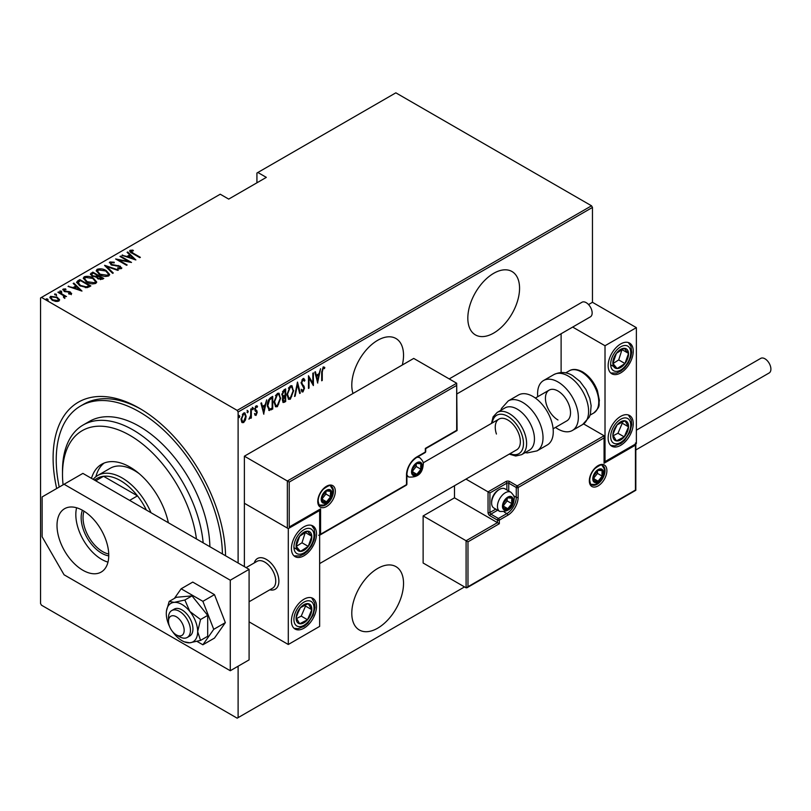<?xml version="1.0" encoding="UTF-8"?>
<svg xmlns="http://www.w3.org/2000/svg" width="811" height="811" viewBox="0 0 811 811"><rect width="100%" height="100%" fill="white"/><g stroke="black" fill="none" stroke-linecap="round" stroke-linejoin="round"><path stroke-width="1.22" d="M56.689 488.516A121.954 70.415 60 0 1 139.33 408.217L139.33 408.217A121.954 70.415 60 0 1 225.559 555.758A117.524 67.85 -120 0 0 225.549 555.748M402.317 365.011A36.586 21.127 120 0 0 395.95 338.511A36.586 21.127 120 0 0 377.662 340.316A36.586 21.127 120 0 0 353.008 393.477M493.686 273.327A36.586 21.127 120 0 0 469.792 305.575A36.586 21.127 120 0 0 475.398 334.892A36.586 21.127 120 0 0 493.686 333.078A36.586 21.127 120 0 0 517.59 300.84A36.586 21.127 120 0 0 511.984 271.523A36.586 21.127 120 0 0 493.686 273.327M377.662 568.45A36.586 21.127 120 0 0 353.758 600.687A36.586 21.127 120 0 0 359.364 630.005A36.586 21.127 120 0 0 377.662 628.19A36.586 21.127 120 0 0 401.567 595.953A36.586 21.127 120 0 0 395.95 566.636A36.586 21.127 120 0 0 377.662 568.45M238.11 666.216L238.11 717.634L237.167 718.171L41.493 605.199L40.55 603.566L40.55 297.951L41.493 297.414L237.167 410.386L591.533 205.801L592.466 207.434L592.466 302.3L588.543 304.571M245.459 420.007L243.594 422.622L241.739 422.166L241.07 419.257L243.594 413.032L244.922 412.921L246.128 416.337L245.459 420.007L244.942 419.713M242.286 422.713L241.739 422.166M251.339 408.724L251.339 417.989L250.781 418.314L250.781 416.945L248.947 419.216L250.66 415.404L250.781 409.048L251.339 408.724M256.104 414.249L255.364 415.1L255.992 415.465L254.715 414.877L255.11 413.853L256.012 414.32L256.692 412.677L254.715 409.291L256.144 405.794L257.533 406.24L257.148 407.325L256.154 406.919L255.283 408.916L257.249 412.302L255.992 415.465L254.715 414.877M255.11 413.853L256.012 414.32M256.519 411.927L254.948 410.589M256.144 405.794L257.533 406.24L256.905 405.875L256.57 406.808M257.148 407.325L255.333 406.706M254.654 408.551L257.026 411.005L256.398 410.65L256.621 411.947L257.249 412.302M272.101 408.115L268.715 410.184L269.343 410.548L267.377 405.642C267.113 402.459 268.218 399.762 270.712 397.542L272.729 396.376L272.729 409.048L268.836 410.386M282.39 396.802L283.161 397.187L281.873 394.693L283.931 389.909L285.675 388.905L285.675 401.577L283.171 402.53L282.441 400.299L282.664 397.035M297.495 382.082L300.303 393.122L299.695 393.477L297.424 384.556L295.153 396.103L294.535 396.457L297.495 382.082M312.833 373.222L313.391 372.898L313.391 385.57L309.032 378.098L309.032 388.094L308.474 388.418L308.474 375.736L312.833 383.187L312.833 373.222M322.261 372.026L322.261 380.45L321.693 380.775L321.693 372.219L323.214 366.896L324.795 367.454L324.451 368.63L323.173 368.224L322.261 372.026L321.703 371.702M323.214 366.896L324.795 367.454L324.167 367.089L323.832 368.224L322.981 367.799L324.451 368.63M592.466 207.434L238.11 412.018L238.11 563.016M238.11 717.634L464.531 586.911M317.76 383.056L314.8 372.087L315.418 371.732L316.32 375.27L319.058 373.689L320.568 368.752L317.567 382.944M302.99 378.575L304.956 380.217L304.399 381.18L302.979 379.883L301.712 382.762L304.53 388.053L302.979 391.916L301.297 390.74L301.824 389.655L303.04 390.567L303.963 388.439L301.155 383.066L302.99 378.575L303.953 378.524M302.351 379.518L303.598 379.872L301.844 379.984M303.334 390.334L302.351 391.551L302.979 391.916L302.138 391.956M302.189 390.294L303.04 390.567M293.694 390.547L290.358 399.194L288.604 399.326L286.942 394.511L290.308 385.904L292.021 385.783L293.116 390.213M280.748 398.029L277.413 406.666L275.659 406.798L273.996 401.982L277.362 393.376L279.075 393.254L280.17 397.694M263.859 414.168L260.909 403.199L261.517 402.844L262.419 406.392L265.167 404.811L266.677 399.874L263.676 414.056M252.262 407.304L253.448 408.399L252.89 409.778L252.322 409.048L252.89 407.669L253.448 408.399L252.89 407.669M247.051 410.315L248.247 411.41L247.679 412.789L247.122 412.059L247.679 410.67L248.247 411.41L247.679 410.67M238.606 415.181L239.803 416.276L239.235 417.665L238.677 416.925L239.235 415.546L239.803 416.276L239.235 415.546M591.533 205.801L395.849 92.829L256.925 173.027L256.925 182.81M57.267 297.982L59.436 300.009L59.436 299.289L58.899 301.124L55.716 301.439L52.198 300.182L49.846 297.424L50.596 296.339L57.267 297.252L59.639 300.04M63.917 297.809L63.248 295.488L57.916 292.274L58.483 291.95L66.502 296.573L64.758 296.218L64.809 297.718L63.44 297.201L64.15 296.714L63.927 297.819M64.809 298.448L64.809 297.718M64.14 289.649L64.556 290.906L70.445 292.031L71.297 293.977L68.874 294.048L68.59 293.42L70.324 293.389L69.928 292.376L64.039 291.25L63.146 289.091L65.62 288.919L65.975 289.568L64.14 289.649L64.028 290.46M70.192 294.18L69.928 292.376M62.721 289.73L63.146 289.091L63.146 289.821L64.505 289.527M71.672 293.41L71.297 293.977M77.846 280.768L79.873 279.602L90.842 285.938L89.524 286.699L87.061 287.662L79.873 285.776L76.599 282.258L77.846 280.768L77.846 281.488L79.873 280.322L79.873 279.602M92.819 272.121L103.788 278.457L102.561 279.177L97.837 278.761L96.225 276.997L92.13 276.115L90.386 274.088L92.819 272.121L93.316 273.135M104.639 265.298L118.426 270.012L117.808 270.367L106.677 266.566L113.266 272.993L112.658 273.348L104.639 265.521M119.977 256.448L120.535 256.124L131.514 262.46L118.497 259.976L127.145 264.974L126.587 265.298L115.608 258.962L128.604 261.426L119.977 256.448M131.159 250.964L133.075 253.123L140.374 257.34L139.816 257.665L132.406 253.387C130.277 252.535 129.496 251.501 130.074 250.285L132.923 250.112L133.42 250.792L131.159 250.964L131.402 252.789M129.608 250.944L130.074 250.285L130.074 251.015L132.923 250.832M41.493 297.414L220.237 194.214L228.702 199.1L266.332 177.376L257.868 172.49M135.873 259.936L121.944 255.303L126.972 256.469L129.719 254.887L127.094 252.333L127.712 251.978L135.873 259.936M110.965 262.622L111.563 264.427L120.363 266.261L121.376 268.634L117.838 268.532L117.686 267.843L120.322 267.944L119.846 266.606L110.985 264.741L109.85 261.963L114.209 262.217L114.219 262.855L110.965 262.622L110.671 263.605M121.832 267.934L121.376 268.634M120.322 267.944L120.322 268.664L120.322 267.944M109.323 262.754L109.85 261.963L109.85 262.683L112.05 262.44M106.271 270.631L109.657 274.503L108.755 275.922C105.349 276.804 102.287 276.358 99.571 274.564L96.225 270.681L97.168 269.282C100.544 268.421 103.585 268.877 106.271 270.631L106.271 271.31M93.326 278.112L96.712 281.985L95.81 283.394C92.403 284.276 89.342 283.83 86.625 282.035L83.28 278.153L84.222 276.764C87.598 275.902 90.639 276.348 93.326 278.112L93.326 278.781M81.982 291.058L68.053 286.425L73.081 287.581L75.818 285.999L73.203 283.445L73.821 283.09L81.982 291.058M59.892 291.696L61.362 291.899L61.362 291.179L61.717 292.031L60.237 291.828L59.892 290.977L61.362 291.179L61.717 292.031M54.682 294.697L56.162 294.91L56.162 294.18L56.506 295.032L55.036 294.829L54.682 293.977L56.162 294.18L56.506 295.032M46.237 299.573L47.717 299.776L47.717 299.056L48.072 299.908L46.592 299.705L46.237 298.853L47.717 299.056L48.072 299.908M238.11 412.018L237.167 410.386M140.911 409.149A117.524 67.85 -120 0 0 83.705 404.202L80.573 406.017A117.524 67.85 -120 0 0 59.223 487.056M132.923 250.781L132.923 250.112M122.552 255.516L122.552 254.958M126.972 257.026L126.972 256.469M127.155 257.087L129.719 255.607L129.719 254.887M127.57 252.789L127.712 251.978M127.712 252.697L134.93 259.743M128.391 256.945L133.683 258.76L130.551 255.698L128.391 257.513M133.683 259.317L133.683 258.76M120.535 256.773L120.535 256.124M128.604 261.507L129.851 262.217M118.497 260.625L118.497 259.976M117.26 259.915L118.497 260.159M128.604 261.973L128.604 261.426M114.209 262.855L114.209 262.217M110.965 263.342L111.563 265.146M111.563 265.035L111.563 264.427M112.871 265.481L112.871 264.913M118.335 266.089L118.335 265.501M120.332 266.961L120.363 266.261M120.363 266.981L121.741 268.279M119.45 268.846L120.322 268.664M105.43 266.292L106.677 266.728M112.8 273.256L106.677 266.566M106.799 271.675L109.627 274.858M96.266 271.067L97.168 269.282M97.168 270.012L100.067 269.465M100.138 274.878L100.138 274.24L107.599 275.284L108.38 274.037L105.714 270.965L98.313 269.921L97.492 271.918L99.084 274.27M105.562 276.47L107.599 276.014L108.329 274.402M107.599 276.014L107.599 275.284M97.492 271.188L100.138 274.24M97.462 275.527L98.516 276.145M102.105 278.214L103.159 278.822M90.457 274.463L91.075 273.125M91.075 273.854L92.819 272.851M95.536 277.058L97.462 276.176L97.462 275.456L93.377 273.094L92.545 273.581L91.653 274.534L92.697 275.791L95.769 276.277L97.462 275.456M91.765 274.919L92.16 276.125M100.392 279.633L102.105 278.862L102.105 278.132L98.202 276.328L97.361 277.22L98.374 278.426L102.105 278.132M97.482 277.615L97.827 278.751M101.334 279.308L101.334 278.579M98.374 279.045L98.374 278.426M95.769 277.007L95.769 276.277M92.697 276.409L92.697 275.791M93.853 279.156L96.681 282.329M83.32 278.548L84.222 276.764M84.222 277.484L87.122 276.946M87.193 282.35L87.193 281.711L94.654 282.755L95.434 281.508L92.768 278.437L85.368 277.392L84.547 279.389L86.138 281.741M92.616 283.941L94.654 283.485L95.384 281.873M94.654 283.485L94.654 282.755M84.547 278.67L87.193 281.711M89.159 285.685L90.214 286.293M76.65 282.654L77.846 281.488M85.358 287.682L88.693 286.597L89.159 285.614L80.431 280.576L77.947 282.755L79.326 285.442M86.361 287.591L86.361 286.871L89.159 285.614M80.441 286.09L80.441 285.452L86.361 286.871M78.069 282.258L80.441 285.452M68.661 286.628L68.661 286.07M73.081 288.138L73.081 287.581M73.254 288.199L75.818 286.719L75.818 285.999M73.669 283.901L73.821 283.09M73.821 283.82L81.039 290.865M74.5 288.067L79.792 289.872L76.66 286.81L74.5 288.625M79.792 290.439L79.792 289.872M70.324 294.119L69.928 293.106M65.62 289.517L65.62 288.919M64.14 290.379L64.556 291.625M64.556 291.524L64.556 290.906M65.488 291.828L65.488 291.25M67.049 291.99L67.049 291.301M68.986 292.051L68.986 291.443M70.324 292.69L70.445 292.031M70.445 292.761L71.297 294.697M61.362 291.899L61.717 292.751M58.483 292.599L58.483 291.95M62.852 295.194L64.758 296.299M56.162 294.91L56.506 295.762M49.907 297.809L50.596 296.339M50.596 297.059L52.401 296.623M57.267 297.941L57.267 297.252M51.063 298.174L51.985 300.05M57.125 301.55L58.483 299.715L56.689 297.576L51.59 296.907L50.992 297.799L52.756 299.847L57.916 300.557L58.483 299.715M52.756 300.475L52.756 299.847M57.916 301.286L57.916 300.557M47.717 299.776L48.072 300.628M321.693 380.126L322.261 380.45M314.952 371.996L316.32 375.27M318.885 373.79L318.632 375.077M317.547 380.572L317.294 381.859M318.764 375.158L318.145 374.794L315.976 376.04L317.689 380.653L318.764 375.158L316.604 376.405L317.689 380.653M315.976 376.04L316.604 376.405M312.762 383.157L312.762 384.738M308.474 377.774L309.032 378.098M308.474 387.759L309.032 388.094M308.474 376.192L312.833 383.187M303.628 378.413L304.956 380.217M304.328 379.852L304.034 380.359M301.175 382.457L301.712 382.762M301.084 382.397L301.945 383.877M301.317 383.512L304.166 386.33M303.537 385.975L304.53 388.053M302.351 391.551L301.844 391.683M301.195 389.29L302.422 390.213M297.191 382.985L300.303 393.122M291.696 396.437L289.73 398.83L290.358 399.194M289.73 398.83L288.29 399.103M291.696 385.641L293.055 389.635M291.443 386.959L289.699 386.827L288.371 388.205M286.952 395.079L288.534 397.745M287.5 394.187L288.838 397.968L290.328 397.907L293.136 390.882L291.778 387.09L290.328 387.192L287.5 394.187L286.952 393.872M289.699 386.827L290.328 387.192M285.046 389.26L285.046 390.486M285.046 395.271L285.046 396.498M285.046 400.634L285.675 401.577M285.046 401.212L283.82 401.921L284.438 402.286M283.82 401.921L282.887 402.256M281.812 394.004L282.927 395.626M281.904 394.055L283.546 395.991L282.745 395.636M283.546 395.991L285.107 395.241L285.107 390.527L284.489 390.162L282.532 391.581M282.37 399.59L283.708 400.685M282.461 399.651L284.337 401.05L283.161 400.908M284.337 401.05L285.107 400.604L285.107 396.538L284.489 396.173L283.13 397.167M284.103 396.397L284.732 396.761L282.998 399.955M283.647 390.649L284.276 391.003L282.441 394.369M285.107 390.527L284.276 391.003M278.751 403.919L276.784 406.311L277.413 406.666M276.784 406.311L275.345 406.575M278.751 393.122L280.109 397.116M278.497 394.43L276.754 394.298L275.426 395.677M274.006 402.55L275.588 405.216M274.554 401.668L275.892 405.439L277.382 405.388L280.19 398.353L278.832 394.572L277.382 394.663L274.554 401.668L274.006 401.344M276.754 394.298L277.382 394.663M272.101 396.741L272.101 397.968M272.101 408.683L272.729 409.048M270.783 409.443L271.411 409.808M267.397 406.311L268.806 408.764M267.397 405.003L269.678 409.16L272.161 408.075L272.161 397.998L270.783 398.079L268.38 400.249M268.482 408.643L269.678 409.16M268.897 399.488L269.526 399.843L267.944 405.318M272.161 397.998L269.526 399.843M261.051 403.118L262.419 406.392M264.984 404.902L264.731 406.189M263.656 411.684L263.403 412.981M264.873 406.27L264.244 405.905L262.085 407.163L263.788 411.765L264.873 406.27L262.713 407.517L263.788 411.765M262.085 407.163L262.713 407.517M254.482 413.498L255.384 413.955M255.891 411.572L255.201 411.015L255.891 411.572M256.519 406.96L255.526 406.554M254.755 408.612L255.283 408.916M254.816 409.342L256.398 410.65M252.819 408.034L252.262 409.423M250.711 414.857L250.711 416.915M250.781 417.665L251.339 417.989M249.585 418.02L249.089 418.689M247.619 411.045L247.051 412.424M244.223 420.939L242.976 422.257L243.594 422.622M242.976 422.257L241.982 422.47M244.598 412.799L245.5 415.719M245.54 415.992L246.128 416.337M244.334 413.985L242.327 414.37M241.07 419.53L242.286 421.294M241.627 418.932L242.59 421.538L243.604 421.477L245.571 416.651L244.669 414.107L243.604 414.168L241.627 418.932L241.09 418.618M242.976 413.803L243.604 414.168M239.174 415.921L238.606 417.3M196.444 538.96A95.353 55.047 -120 0 0 129.922 435.375A95.353 55.047 -120 0 0 62.498 474.303A95.353 55.047 -120 0 0 63.086 484.826M62.498 474.303L62.498 470.674A99.783 57.611 60 0 1 83.168 424.994A99.783 57.611 60 0 1 133.055 429.942A99.783 57.611 60 0 1 203.176 542.843M139.178 473.654A48.782 28.162 -120 0 0 134.626 470.674A48.782 28.162 -120 0 0 110.235 468.261L97.695 475.499A48.782 28.162 60 0 1 122.086 477.922A48.782 28.162 60 0 1 150.998 512.714M104.102 463.071A56.547 32.643 -120 0 0 95.891 476.706M91.481 478.358A56.547 32.643 60 0 1 101.649 464.257A56.547 32.643 60 0 1 129.922 467.055A56.547 32.643 60 0 1 168.374 522.75M222.417 553.954A117.524 67.85 -120 0 0 139.33 411.836A117.524 67.85 -120 0 0 80.573 406.017M209.877 546.705A99.783 57.611 -120 0 0 139.33 426.322A99.783 57.611 -120 0 0 89.443 421.375L83.168 424.994M108.755 555.87A29.044 16.767 60 0 1 101.699 553.234A29.044 16.767 60 0 1 82.408 510.241M84.009 511.183A27.716 16.007 -120 0 0 102.642 551.612A27.716 16.007 -120 0 0 108.735 554.004M146.375 510.048A46.562 26.885 -120 0 0 137.475 495.856A46.562 26.885 -120 0 0 120.515 480.639A46.562 26.885 -120 0 0 103.555 476.28A46.562 26.885 -120 0 0 97.229 478.328L94.329 480M129.638 500.387L137.475 495.856L103.555 476.28L95.718 480.801M93.174 479.331A48.782 28.162 60 0 1 97.695 475.499M254.279 562.915A17.741 10.239 60 0 1 257.462 558.515A17.741 10.239 60 0 1 266.332 559.397A17.741 10.239 60 0 1 277.92 575.029A17.741 10.239 60 0 1 275.203 589.242A17.741 10.239 60 0 1 269.799 589.8A17.741 10.239 60 0 0 275.203 589.242A17.741 10.239 60 0 0 278.7 583.474A17.741 10.239 60 0 0 272.111 564.344A17.741 10.239 60 0 0 257.462 558.515A17.741 10.239 60 0 0 254.279 562.915M303.963 526.805A17.741 10.239 -60 0 1 312.833 525.923A17.741 10.239 -60 0 1 315.56 540.136A17.741 10.239 -60 0 1 303.963 555.768A17.741 10.239 -60 0 1 295.092 556.65A17.741 10.239 -60 0 1 292.376 542.437A17.741 10.239 -60 0 1 303.963 526.805M303.963 628.19A17.741 10.239 120 0 0 315.56 612.558A17.741 10.239 120 0 0 312.833 598.346A17.741 10.239 120 0 0 303.963 599.228A17.741 10.239 120 0 0 292.376 614.86A17.741 10.239 120 0 0 295.092 629.072A17.741 10.239 120 0 0 303.963 628.19M288.29 644.492L288.29 528.61L319.646 510.504L319.646 626.386L288.29 644.492L249.089 621.855M288.29 528.61L244.385 503.266L244.385 566.636M319.646 510.504L319.098 510.19M620.689 445.33A17.741 10.239 -60 0 1 611.829 446.212A17.741 10.239 -60 0 1 609.102 431.999A17.741 10.239 -60 0 1 620.689 416.367A17.741 10.239 -60 0 1 629.559 415.485A17.741 10.239 -60 0 1 632.286 429.698A17.741 10.239 -60 0 1 620.689 445.33M620.689 343.945A17.741 10.239 120 0 0 609.102 359.577A17.741 10.239 120 0 0 611.829 373.79A17.741 10.239 120 0 0 620.689 372.908A17.741 10.239 120 0 0 632.286 357.276A17.741 10.239 120 0 0 629.559 343.063A17.741 10.239 120 0 0 620.689 343.945M605.016 345.75L636.371 327.644L636.371 443.526L605.016 461.631L605.016 345.75L572.678 327.076M561.111 372.513L561.111 333.757M636.371 327.644L592.466 302.3M605.016 461.631L604.459 461.307M168.607 619.837A11.09 6.397 -120 0 0 168.495 621.307A11.09 6.397 -120 0 0 176.332 634.891A11.09 6.397 -120 0 0 184.056 631.84A11.09 6.397 -120 0 0 177.67 617.688A11.09 6.397 -120 0 0 168.607 619.837M168.495 621.307L168.495 617.688A15.521 8.962 60 0 1 168.658 615.63A15.521 8.962 60 0 1 171.709 610.582A15.521 8.962 60 0 1 184.523 615.691A15.521 8.962 60 0 1 190.291 632.428A15.521 8.962 60 0 1 187.229 637.466A15.521 8.962 60 0 1 179.474 636.706L176.332 634.891M249.089 601.762L272.526 588.228A15.521 8.962 -120 0 0 275.588 583.18A15.521 8.962 -120 0 0 269.82 566.443A15.521 8.962 -120 0 0 257.006 561.344L246.108 567.629M454.495 485.728L454.495 497.832L497.447 522.639L466.092 540.744L423.129 515.938L423.129 563.016L466.092 587.823L466.092 540.744L467.977 541.829L467.977 586.728L466.092 587.823L467.035 587.722L635.824 490.28L635.824 443.84M454.495 497.832L423.129 515.938M467.977 586.728L635.429 490.057L635.429 445.148L604.073 463.253L604.073 435.74L583.626 423.93M604.073 437.91L518.148 487.512L518.148 497.295A14.639 8.445 -60 0 1 507.798 515.218L499.333 520.104L499.333 523.724L497.447 522.639L497.447 520.104L489.925 515.755A2.656 1.541 -120 0 1 488.04 512.501L488.04 491.861L465.96 479.108M635.429 445.148L635.429 442.978M604.073 463.253L604.073 461.084M513.708 495.815L516.272 497.295L516.272 487.512A1.328 0.77 0 0 0 518.148 487.512A1.328 0.77 -120 0 0 517.205 485.89L509.683 481.541A2.656 1.541 0 0 0 505.922 481.541L488.04 491.861L489.925 492.946L489.925 512.501L495.774 509.126M604.459 461.946L604.073 435.74L517.205 485.89A1.328 0.77 -60 0 0 516.272 487.512L508.74 483.174L508.74 491.01M456.684 385.397L289.223 482.079L289.223 526.988L320.588 508.882L320.588 534.226L406.514 484.623L406.514 474.84A14.639 8.445 -60 0 1 416.864 456.917L425.329 452.031L425.329 448.412L456.684 430.306L456.684 383.228L413.722 358.421L244.385 456.187L244.385 503.266L287.347 528.073L287.347 480.994L244.385 456.187M416.864 456.917A1.328 0.77 -120 0 1 416.58 457.526L425.055 452.639A1.328 1.328 0 0 0 425.714 451.484L425.714 448.635L457.08 430.529L456.684 383.228L287.347 480.994L289.223 482.079M289.223 526.988L319.646 509.876M320.588 508.882L318.703 509.967M320.588 534.226L318.703 535.311M421.568 466.153A6.65 3.842 120 0 0 420.929 463.801A6.65 3.842 120 0 0 416.864 463.436A6.65 3.842 120 0 0 412.789 468.505A6.65 3.842 120 0 0 412.789 473.938A6.65 3.842 120 0 0 416.864 474.303A6.65 3.842 120 0 0 420.929 469.234A6.65 3.842 120 0 0 421.568 466.153M420.727 466.396L420.929 463.801L416.864 463.436L412.789 468.505L412.789 473.938L416.864 474.303L420.929 469.234L420.727 466.396M412.576 471.059L416.225 466.518L416.225 464.054M412.596 471.84L416.864 474.303M416.225 466.518L420.929 469.234M418.101 462.169L420.929 463.801M512.501 500.549A6.65 3.842 120 0 0 511.873 498.197A6.65 3.842 120 0 0 507.798 497.832A6.65 3.842 120 0 0 503.722 502.901A6.65 3.842 120 0 0 503.722 508.335A6.65 3.842 120 0 0 507.798 508.7A6.65 3.842 120 0 0 511.873 503.631A6.65 3.842 120 0 0 512.501 500.549M511.66 500.792L511.873 498.197L507.798 497.832L503.722 502.901L503.722 508.335L507.798 508.7L511.873 503.631L511.66 500.792M491.618 502.982L491.618 501.745A9.58 5.535 -60 0 1 498.39 490.016L499.454 489.398A11.09 6.397 120 0 0 491.618 502.982A11.09 6.397 120 0 0 493.919 508.051L499.748 511.417A11.09 6.397 -60 0 1 497.447 506.348A11.09 6.397 -60 0 1 502.293 495.186A11.09 6.397 -60 0 1 510.839 492.216C513.596 494.943 514.711 497.113 514.174 498.745C513.525 507.818 508.72 512.045 499.748 511.417M510.839 492.216L505 488.851A11.09 6.397 120 0 0 499.454 489.398M503.519 505.466L507.169 500.914L507.169 498.451M503.53 506.236L507.798 508.7M507.169 500.914L511.873 503.631M509.044 496.565L511.873 498.197M602.816 473.036A6.65 3.842 120 0 0 602.188 470.684A6.65 3.842 120 0 0 598.112 470.319A6.65 3.842 120 0 0 594.037 475.388A6.65 3.842 120 0 0 594.037 480.811A6.65 3.842 120 0 0 598.112 481.176A6.65 3.842 120 0 0 602.188 476.108A6.65 3.842 120 0 0 602.816 473.036M601.975 473.279L602.188 470.684L598.112 470.319L594.037 475.388L594.037 480.811L598.112 481.176L602.188 476.108L601.975 473.279M593.834 477.943L597.484 473.401L597.484 470.938M593.845 478.713L598.112 481.176M597.484 473.401L602.188 476.108M599.359 469.042L602.188 470.684M331.253 493.666A6.65 3.842 120 0 0 330.614 491.314A6.65 3.842 120 0 0 326.549 490.959A6.65 3.842 120 0 0 322.474 496.018A6.65 3.842 120 0 0 322.474 501.451A6.65 3.842 120 0 0 326.549 501.816A6.65 3.842 120 0 0 330.614 496.748A6.65 3.842 120 0 0 331.253 493.666M330.412 493.909L330.614 491.314L326.549 490.959L322.474 496.018L322.474 501.451L326.549 501.816L330.614 496.748L330.412 493.909M322.261 498.583L325.91 494.031L325.91 491.567M322.281 499.353L326.549 501.816M325.91 494.031L330.614 496.748M327.786 489.682L330.614 491.314M297.404 612.548A11.09 6.397 120 0 0 296.137 617.729A11.09 6.397 120 0 0 299.675 623.76A11.09 6.397 120 0 0 307.511 619.746A11.09 6.397 120 0 0 311.799 609.69A11.09 6.397 120 0 0 308.251 603.658A11.09 6.397 120 0 0 300.425 607.672A11.09 6.397 120 0 0 297.404 612.548M298.073 612.579L296.137 617.729L299.675 623.76L307.511 619.746L311.799 609.69L308.251 603.658L300.425 607.672L298.073 612.579M296.542 618.529L301.236 616.117L305.524 606.07L304.966 605.128M301.236 616.117L307.511 619.746M305.524 606.07L311.799 609.69M614.13 429.688A11.09 6.397 120 0 0 612.863 434.868A11.09 6.397 120 0 0 616.401 440.9A11.09 6.397 120 0 0 624.237 436.886A11.09 6.397 120 0 0 628.525 426.829A11.09 6.397 120 0 0 624.977 420.797A11.09 6.397 120 0 0 617.151 424.812A11.09 6.397 120 0 0 614.13 429.688M614.799 429.718L612.863 434.868L616.401 440.9L624.237 436.886L628.525 426.829L624.977 420.797L617.151 424.812L614.799 429.718M613.268 435.669L617.962 433.256L622.25 423.21L621.692 422.267M617.962 433.256L624.237 436.886M622.25 423.21L628.525 426.829M627.258 349.683A11.09 6.397 120 0 0 624.237 348.304A11.09 6.397 120 0 0 616.401 353.322A11.09 6.397 120 0 0 612.863 363.44A11.09 6.397 120 0 0 617.151 368.549A11.09 6.397 120 0 0 624.977 363.531A11.09 6.397 120 0 0 628.525 353.403A11.09 6.397 120 0 0 627.258 349.683M626.163 350.737L624.237 348.304L616.401 353.322L612.863 363.44L617.151 368.549L624.977 363.531L628.525 353.403L626.163 350.737M612.974 363.581L618.712 359.912L622.027 349.521M610.886 364.93L617.151 368.549M618.712 359.912L624.977 363.531M622.25 349.784L628.525 353.403M310.532 532.543A11.09 6.397 120 0 0 307.511 531.164A11.09 6.397 120 0 0 299.675 536.183A11.09 6.397 120 0 0 296.137 546.31A11.09 6.397 120 0 0 300.425 551.409A11.09 6.397 120 0 0 308.251 546.391A11.09 6.397 120 0 0 311.799 536.274A11.09 6.397 120 0 0 310.532 532.543M309.437 533.597L307.511 531.164L299.675 536.183L296.137 546.31L300.425 551.409L308.251 546.391L311.799 536.274L309.437 533.597M296.248 546.442L301.986 542.772L305.301 532.381M294.15 547.79L300.425 551.409M301.986 542.772L308.251 546.391M305.524 532.645L311.799 536.274M557.978 419.986A17.741 10.239 60 0 1 546.391 404.354A17.741 10.239 60 0 1 549.108 390.142A17.741 10.239 60 0 1 557.978 391.014A17.741 10.239 60 0 1 569.565 406.646A17.741 10.239 60 0 1 566.848 420.858L553.122 428.786M537.744 396.701A28.831 16.646 60 0 1 543.563 380.531A28.831 16.646 60 0 1 557.978 381.961A28.831 16.646 60 0 1 576.803 407.365A28.831 16.646 60 0 1 572.384 430.469A28.831 16.646 60 0 1 557.978 429.039A28.831 16.646 60 0 1 555.484 427.417M521.564 454.687L529.401 450.156A24.391 14.081 -120 0 0 532.837 429.648A24.391 14.081 -120 0 0 505.01 407.913L497.173 412.434A24.391 14.081 60 0 1 525.001 434.169A24.391 14.081 60 0 1 521.564 454.687L515.705 456.005L509.237 454.119M319.646 563.584L516.668 449.831A17.741 10.239 -120 0 0 519.172 434.909A17.741 10.239 -120 0 0 498.927 419.105A17.741 10.239 -120 0 0 496.433 434.027M537.054 450.865L547.303 444.945A28.831 16.646 -120 0 0 551.358 420.706A28.831 16.646 -120 0 0 518.472 395.018L508.223 400.938A28.831 16.646 60 0 1 541.109 426.616A28.831 16.646 60 0 1 537.054 450.865L527.272 452.913L525.183 452.599M636.371 430.175L760.728 358.371A8.424 4.866 60 0 1 764.945 358.786A8.424 4.866 60 0 1 770.45 366.217A8.424 4.866 60 0 1 769.163 372.969L635.824 449.953M449.203 378.909L581.984 302.25A8.424 4.866 60 0 1 588.482 304.5A8.424 4.866 60 0 1 592.152 312.985A8.424 4.866 60 0 1 590.408 316.837L457.08 393.822M76.599 507.777A36.586 21.127 -120 0 0 101.699 559.397A36.586 21.127 -120 0 0 107.985 562.124M82.884 510.504A36.586 21.127 -120 0 0 64.596 508.7A36.586 21.127 -120 0 0 58.98 538.017A36.586 21.127 -120 0 0 82.884 570.255A36.586 21.127 -120 0 0 101.182 572.069A36.586 21.127 -120 0 0 106.788 542.752A36.586 21.127 -120 0 0 82.884 510.504M230.273 580.21L64.069 484.258L42.121 496.93L42.121 536.76L64.069 574.786L230.273 670.738L230.273 580.21L249.089 569.352L82.884 473.391L64.069 484.258M230.273 670.738L249.089 659.88L249.089 569.352M172.459 631.475A22.171 12.804 -120 0 0 174.142 633.736A22.171 12.804 -120 0 0 181.978 640.68A22.171 12.804 -120 0 0 184.33 641.836A22.171 12.804 -120 0 0 189.815 642.788L200.55 640.416L207.697 636.29L207.697 615.387L192.014 595.882L176.332 597.281L169.195 601.407L166.478 610.916A22.171 12.804 -120 0 0 166.296 613.532A22.171 12.804 -120 0 0 169.519 626.376M184.33 641.836L189.815 642.788A22.171 12.804 -120 0 0 197.661 631.627L200.55 619.513L207.697 615.387M187.229 637.466L189.744 636.017A15.521 8.962 -120 0 0 192.116 623.588A15.521 8.962 -120 0 0 181.978 609.902A15.521 8.962 -120 0 0 174.223 609.132L171.709 610.582M200.55 640.416L197.661 631.627A22.171 12.804 -120 0 0 189.815 611.423L184.867 600.008L192.014 595.882M200.55 619.513L189.815 611.423A22.171 12.804 -120 0 0 174.142 602.37L169.195 601.407M184.867 600.008L174.142 602.37A22.171 12.804 -120 0 0 166.478 610.916M197.002 641.389L202.882 644.786L214.479 638.085L225.346 622.635L214.479 594.635L192.754 582.085L181.147 588.786L174.395 598.396M202.882 644.786L213.739 629.326L225.346 622.635M213.739 629.326L202.882 601.326L214.479 594.635M202.882 601.326L181.147 588.786M133.075 253.772L133.075 253.123M115.78 265.886L115.78 265.248M97.087 276.399L97.087 275.669M88.693 286.597L88.693 285.877M302.483 384.86L303.111 385.225M270.783 398.079L271.411 398.434M606.892 470.674A12.418 7.167 -60 0 1 598.112 485.89A12.418 7.167 -60 0 1 589.333 480.822A12.418 7.167 -60 0 1 598.112 465.605A12.418 7.167 -60 0 1 606.892 470.674M591.635 484.806A11.09 6.397 120 0 0 600.17 481.835A11.09 6.397 120 0 0 605.016 470.674A11.09 6.397 120 0 0 602.715 465.605C602.38 463.973 599.765 464.967 594.868 468.596C591.594 472.255 589.881 476.148 589.729 480.274C590.276 483.549 590.915 485.059 591.635 484.806M499.333 523.724L467.977 541.829M504.3 512.116L506.865 513.586A13.3 7.684 120 0 0 516.272 497.295A1.328 0.77 0 0 0 518.148 497.295M497.65 510.21L490.868 514.133L498.39 518.472L506.865 513.586A1.328 0.77 60 0 1 507.798 515.218M506.865 489.925L506.865 483.174L489.925 492.946M497.447 520.104A1.328 0.77 0 0 0 499.333 520.104A1.328 0.77 60 0 0 498.39 518.472A1.328 0.77 120 0 0 497.447 520.104M489.925 515.755A1.328 0.77 -60 0 1 490.868 514.133A1.328 0.77 60 0 1 489.925 512.501A1.328 0.77 0 0 1 488.04 512.501M505.922 481.541A1.328 0.77 60 0 1 506.865 483.174A1.328 0.77 180 0 1 508.74 483.174A1.328 0.77 120 0 1 509.683 481.541M317.76 501.451A12.418 7.167 -60 0 1 326.549 486.245A12.418 7.167 -60 0 1 335.328 491.314A12.418 7.167 -60 0 1 326.549 506.52A12.418 7.167 -60 0 1 317.76 501.451M333.443 491.314A11.09 6.397 120 0 0 331.152 486.245C330.817 484.613 328.202 485.607 323.305 489.236C320.031 492.895 318.307 496.778 318.155 500.914C318.713 504.199 319.352 505.709 320.061 505.446A11.09 6.397 120 0 0 328.607 502.475A11.09 6.397 120 0 0 333.443 491.314M425.714 451.484A1.328 0.77 180 0 1 425.329 452.031A1.328 0.77 -120 0 1 425.055 452.639M416.58 457.526C410.731 461.601 407.507 467.197 406.899 474.303A1.328 0.77 180 0 1 406.514 474.84M406.24 485.231A1.328 1.328 0 0 0 406.899 484.076A1.328 0.77 180 0 1 406.514 484.623A1.328 0.77 60 0 1 406.24 485.231L319.646 535.219M422.186 465.788A7.542 4.349 120 0 0 416.864 462.716A7.542 4.349 120 0 0 411.532 471.941A7.542 4.349 120 0 0 416.864 475.023A7.542 4.349 120 0 0 422.186 465.788M416.793 457.404A11.09 6.397 -60 0 1 419.895 457.82C422.653 460.536 423.768 462.716 423.23 464.338C422.582 473.421 417.777 477.649 408.805 477.02A11.09 6.397 -60 0 1 406.899 474.536M513.13 500.194A7.542 4.349 120 0 0 507.798 497.113A7.542 4.349 120 0 0 502.465 506.348A7.542 4.349 120 0 0 507.798 509.42A7.542 4.349 120 0 0 513.13 500.194M603.445 472.671A7.542 4.349 120 0 0 598.112 469.589A7.542 4.349 120 0 0 592.78 478.825A7.542 4.349 120 0 0 598.112 481.906A7.542 4.349 120 0 0 603.445 472.671M331.871 493.311A7.542 4.349 120 0 0 326.549 490.229A7.542 4.349 120 0 0 321.217 499.464A7.542 4.349 120 0 0 326.549 502.546A7.542 4.349 120 0 0 331.871 493.311M295.569 612.224A14.192 8.191 120 0 0 298.478 626.579A14.192 8.191 120 0 0 312.367 615.194A14.192 8.191 120 0 0 309.457 600.839A14.192 8.191 120 0 0 295.569 612.224M612.295 429.364A14.192 8.191 120 0 0 615.204 443.718A14.192 8.191 120 0 0 629.093 432.334A14.192 8.191 120 0 0 626.183 417.979A14.192 8.191 120 0 0 612.295 429.364M629.093 347.24A14.192 8.191 120 0 0 615.204 351.893A14.192 8.191 120 0 0 612.295 369.613A14.192 8.191 120 0 0 626.183 364.96A14.192 8.191 120 0 0 629.093 347.24M312.367 530.1A14.192 8.191 120 0 0 298.478 534.753A14.192 8.191 120 0 0 295.569 552.473A14.192 8.191 120 0 0 309.457 547.82A14.192 8.191 120 0 0 312.367 530.1M553.812 374.621C560.3 371.55 566.585 371.874 572.657 375.605L579.926 381.403L585.958 389.513L589.8 398.485L591.128 405.642L590.438 413.914L589.303 417.097L582.633 424.548A28.831 16.646 -120 0 0 587.052 401.445A28.831 16.646 -120 0 0 568.227 376.051A28.831 16.646 -120 0 0 553.812 374.621L543.563 380.531M569.302 370.799C572.799 368.691 577.239 369.056 582.602 371.894C589.273 376.03 594.23 382.326 597.464 390.78L599.39 400.431C598.275 405.135 601.427 405.753 593.693 413.042A24.391 14.081 -120 0 0 597.433 393.497A24.391 14.081 -120 0 0 581.497 372.006A24.391 14.081 -120 0 0 569.302 370.799L565.683 372.888M510.018 453.673A22.171 12.804 -120 0 0 522.01 435.02A22.171 12.804 -120 0 0 505.496 415.232A22.171 12.804 -120 0 0 492.277 422.947M108.38 274.037L108.38 274.757M97.361 277.22L97.361 277.95M91.653 274.534L91.653 275.253M95.434 281.508L95.434 282.238M70.516 293.106L70.516 293.825M50.992 297.799L50.992 298.519M324.015 368.336L323.386 367.971M288.838 397.968L288.209 397.603M291.778 387.09L291.149 386.735M275.892 405.439L275.264 405.084M278.832 394.572L278.203 394.207M255.526 414.309L254.897 413.945M256.732 406.899L256.104 406.544M255.86 410.072L255.232 409.707M242.59 421.538L241.962 421.183M244.669 414.107L244.04 413.742M549.108 390.142L535.382 398.059M498.927 419.105L423.119 462.868M406.899 484.076L406.899 474.303M417.989 456.715L419.895 457.82M406.899 475.915L408.805 477.02M591.047 484.36L595.213 484.451L598.964 482.433L602.441 478.257L604.489 471.221L604.144 468.677L602.036 465.321M319.473 504.989L323.64 505.091L327.391 503.063L330.878 498.897L332.915 491.861L332.571 489.317L330.462 485.961M294.018 628.282L298.053 628.707L304.155 626.345L307.825 623.233L313.127 615.143L315.003 607.601L314.587 602.796L311.617 597.808M610.754 445.421L614.779 445.847L620.891 443.485L624.561 440.373L629.853 432.283L631.728 424.741L631.313 419.936L628.343 414.948M610.754 372.999L616.512 373.09L620.861 371.083L624.521 367.991L628.383 362.791L630.877 357.002L631.728 352.268L630.938 346.327L628.343 342.526M294.018 555.859L299.786 555.951L304.135 553.943L307.795 550.851L311.657 545.651L314.151 539.862L315.003 535.128L314.212 529.188L311.617 525.386M593.693 413.042L590.073 415.131M582.633 424.548L572.384 430.469M497.173 412.434L493.108 416.854L491.496 423.393M508.223 400.938L501.563 408.389L500.792 410.346M249.089 605.716L249.089 607.915"/></g></svg>
